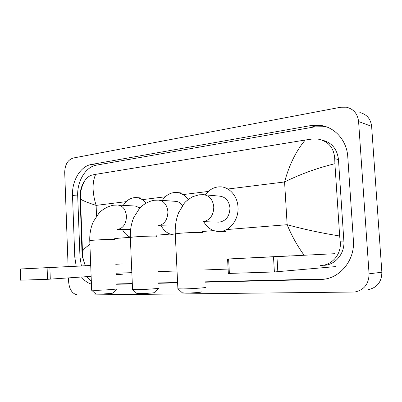 <?xml version="1.0" encoding="UTF-8"?>
<svg xmlns="http://www.w3.org/2000/svg" width="402" height="402" viewBox="0 0 402 402"><rect width="100%" height="100%" fill="white"/><g stroke="black" fill="none" stroke-linecap="round" stroke-linejoin="round"><path stroke-width="0.6" d="M263.601 257.25L285.812 256.149L263.601 257.25M335.695 266.591L274.385 271.958L273.501 256.808L334.856 253.692M290.199 255.848L227.577 259.019L228.612 258.968L229.386 273.415L274.385 271.958M229.386 273.415L228.346 273.405M228.612 258.968L273.501 256.808M201.367 291.882C203.121 292.199 192.598 293.033 186.101 293.083L182.312 292.812M177.89 288.566L178.021 288.827L183.222 288.907C192.724 288.782 208.12 287.621 205.457 287.249M218.296 222.13L218.894 222.15C225.899 221.211 229.587 216.497 229.959 208.01C229.055 200.869 225.633 196.915 219.688 196.151L204.377 194.774M205.337 194.859C209.377 189.427 214.442 186.749 220.527 186.824C229.507 187.025 237.542 196.171 237.994 207.181C238.939 219.814 229.512 231.708 219.165 231.507C212.668 231.341 207.573 228.17 203.884 221.989M158.624 288.264L154.906 292.45C156.509 292.736 145.856 293.571 139.881 293.616L136.765 293.395M132.554 289.385L136.941 289.666C145.67 289.556 161.252 288.39 158.81 288.053M182.518 205.492C180.624 202.854 178.267 201.467 175.438 201.332L159.122 200.166M162.323 200.397C165.941 195.096 170.533 192.447 176.096 192.452C180.87 192.719 184.865 195.086 188.086 199.553M174.443 226.07L175.453 226.05M175.322 234.974L175.106 234.979C169.157 234.833 164.498 231.768 161.147 225.783M116.675 288.958L113.078 292.968C114.545 293.229 103.796 294.058 98.294 294.098L95.701 293.917M91.666 290.118L95.309 290.35C103.349 290.244 119.072 289.088 116.831 288.782M139.956 207.889L135.313 206.04L118.294 205.065M123.298 205.352C126.565 200.206 130.745 197.613 135.841 197.568C139.735 197.734 143.107 199.583 145.961 203.1M130.313 237.215C127.012 235.788 124.384 233.21 122.434 229.482M48.964 267.586L69.546 266.566L48.964 267.586M122.756 274.189L116.183 274.641M91.138 276.36L47.506 279.305L47.114 267.702L90.721 265.526M90.716 265.481L20.12 268.998L20.527 268.978L20.874 280.164L47.506 279.305M20.874 280.164L20.462 280.174L20.12 268.998M20.527 268.978L47.114 267.702M115.756 264.28L122.324 263.953M68.104 266.606L64.707 172.398C64.943 164.634 67.767 159.85 73.174 158.041L340.675 107.233L346.449 107.208C353.579 108.957 357.624 113.731 358.594 121.535L369.061 273.807C368.88 284.018 364.091 290.093 354.695 292.028L78.249 295.053C72.661 294.304 69.466 289.998 68.662 282.139L68.511 277.908M359.835 112.565C366.76 114.279 370.694 118.876 371.634 126.359L381.865 272.224C381.699 281.998 377.061 287.827 367.951 289.701M205.1 282.189L322.565 279.365C340.137 278.284 355.087 259.988 353.393 240.326L347.77 156.785C346.876 140.68 335.047 127.354 320.816 125.449L310.741 125.59L91.339 164.488C80.445 166.177 71.767 180.9 72.516 195.583L74.782 257.104L76.194 266.204M116.58 284.264L132.318 283.897M158.514 283.284L177.614 282.832M81.505 277.018C84.34 280.626 87.651 282.998 91.435 284.144M327.444 127.243L324.816 126.72L314.816 126.851L96.475 165.132C85.611 166.795 76.948 181.382 77.702 195.94L79.983 256.923L81.395 265.948M205.08 281.837L325.61 278.943M116.565 283.948L132.303 283.576M158.499 282.948L177.599 282.495M86.701 276.661L91.319 281.124M324.253 265.3C335.429 264.843 344.921 253.376 343.866 241.084L338.469 159.554C337.142 148.966 331.745 142.504 322.283 140.162M304.133 255.255C297.329 245.903 291.671 235.718 287.149 224.703C303.621 229.256 321.128 233.014 339.655 235.989L340.157 241.135C341.936 253.476 332.67 265.104 320.57 265.606M228.115 269.069L204.477 269.943M177.046 270.963L157.981 271.672M131.836 272.646L116.123 273.229M85.289 265.752L82.36 256.652L82.003 252.798L80.023 194.568C80.435 189.412 81.973 184.845 84.646 180.865C86.998 177.614 89.49 175.669 92.123 175.031L95.676 174.347C92.078 182.277 92.224 192.623 96.118 205.387C87.5 202.623 82.294 200.497 80.495 199.005L79.953 198.367M339.655 235.989L334.901 163.704C317.077 168.106 300.299 174.197 284.576 181.97C289.214 164.875 296.098 150.896 305.218 140.032L95.676 174.347M305.218 140.032L311.892 139.067L317.932 139.077C328.354 141.162 333.951 147.7 334.73 158.684L334.901 163.704M82.003 252.798L82.465 251.361C83.465 249.456 85.948 247.145 89.907 244.426M276.948 256.637L277.837 271.777M203.578 221.557C210.135 220.005 213.542 215.135 213.794 206.96C212.879 199.558 209.397 195.462 203.347 194.684L199.02 194.814L192.91 196.593C188.739 199.07 185.91 201.226 184.423 203.055L178.659 212.613C176.086 219.115 174.955 226.185 175.267 233.818L175.277 234.044M202.583 232.703C205.703 232.065 190.136 232.411 180.523 233.21L175.267 233.818L177.9 288.807M158.443 225.683C164.483 224.356 167.639 219.738 167.91 211.839C167.086 204.734 163.915 200.829 158.393 200.116L154.207 200.271C148.378 201.196 142.328 205.12 139.685 208.181L133.881 217.256C131.253 223.442 130.067 230.15 130.323 237.391L130.328 237.582M156.363 236.376C159.227 235.793 143.474 236.16 134.65 236.899L130.323 237.391L132.565 289.586M117.851 229.386C123.329 228.145 126.198 223.768 126.454 216.246C125.71 209.427 122.816 205.688 117.766 205.035L113.691 205.206C107.972 206.125 102.173 209.643 99.093 212.985L93.37 221.602C90.757 227.457 89.556 233.798 89.762 240.627L89.767 240.783M114.741 239.677C117.374 239.145 101.485 239.532 93.359 240.215L89.762 240.627L91.671 290.279M117.289 229.411L130.61 229.587M49.888 267.566L50.285 279.159M226.602 229.562L287.149 224.703L284.576 181.97L227.859 189.015M96.54 216.11L96.118 205.387L126.208 201.648M142.263 199.653L165.322 196.789M182.97 194.593L208.367 191.437M114.716 238.542L130.318 237.291M156.333 235.2L170.081 234.1M202.538 231.492L213.713 230.597M369.061 273.807L381.865 272.224M358.594 121.535L371.634 126.359M96.475 165.132L91.339 164.488M77.702 195.94L72.516 195.583M314.816 126.851L310.741 125.59M324.53 278.988L320.5 279.48M79.983 256.923L74.782 257.104M343.866 241.084L340.157 241.135M338.469 159.554L334.73 158.684M227.577 259.019L228.346 273.43M182.503 292.993L178.021 288.827M219.165 231.507L225.839 231.582M218.894 222.15L203.859 221.663M136.926 293.54L132.66 289.596M177.513 192.578L183.051 193.076M174.86 226.075L158.127 225.718M95.832 294.038L91.756 290.289M136.871 197.643L143.017 198.091M324.816 126.72L320.816 125.449M324.655 279.109L322.565 279.365M85.405 265.747C82.661 259.21 82.445 254.627 82.465 251.361L80.49 199.005C80.154 194.905 80.571 188.257 84.646 180.865"/></g></svg>
